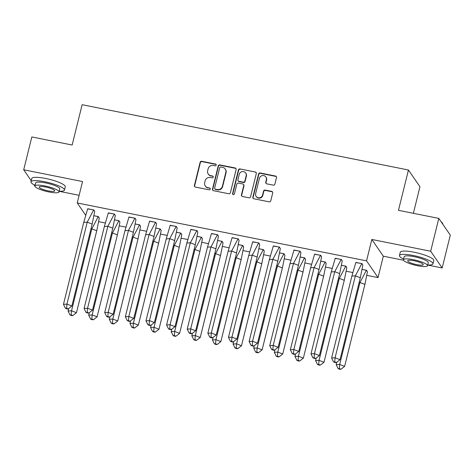 <?xml version="1.0" encoding="UTF-8"?>
<svg xmlns="http://www.w3.org/2000/svg" width="474" height="474" viewBox="0 0 474 474"><rect width="100%" height="100%" fill="white"/><g stroke="black" fill="none" stroke-linecap="round" stroke-linejoin="round"><path stroke-width="0.71" d="M216.215 165.13A0.948 0.907 -34.5 0 0 215.534 164.045L201.74 161.284A1.357 1.298 -34.5 0 0 200.123 162.315L194.381 185.518A1.357 1.298 -34.5 0 0 195.359 187.07L209.153 189.825A0.948 0.907 -34.5 0 0 210.154 188.385A0.948 0.907 -34.5 0 0 209.597 188.024L207.813 187.663A4.337 4.147 -34.5 0 1 204.679 182.709L205.159 180.778A4.337 4.147 -34.5 0 1 210.332 177.483L212.121 177.839A0.948 0.907 -34.5 0 0 213.122 176.399A0.948 0.907 -34.5 0 0 212.565 176.032L210.782 175.676A4.337 4.147 -34.5 0 1 207.648 170.723L208.127 168.785A4.337 4.147 -34.5 0 1 213.3 165.491L215.083 165.853A0.948 0.907 -34.5 0 0 216.215 165.13M216.185 164.591A0.948 0.907 -34.5 0 0 215.759 164.377L201.971 161.622A1.357 1.298 -34.5 0 0 200.354 162.647L194.613 185.855A1.357 1.298 -34.5 0 0 194.69 186.703M210.255 188.569A0.948 0.907 -34.5 0 0 209.828 188.356L207.813 187.663M213.217 176.583A0.948 0.907 -34.5 0 0 212.796 176.369L210.782 175.676M427.684 265.067L442.177 267.964L450.3 235.134L438.806 218.401L398.474 210.332L408.452 170.012L82.132 104.701L72.155 145.02L31.823 136.95L23.7 169.781L31.219 180.724M33.962 184.718L34.886 186.063M442.177 267.964L430.676 251.232L371.841 239.459L366.544 260.86L378.039 277.598L366.983 275.382M438.806 218.401L430.676 251.232M273.273 185.138A1.357 1.298 -34.5 0 0 274.89 184.113L276.502 177.602A1.357 1.298 -34.5 0 0 275.524 176.05L260.208 172.986A1.357 1.298 -34.5 0 0 258.591 174.017L252.849 197.22A1.357 1.298 -34.5 0 0 253.827 198.766L269.143 201.835A1.357 1.298 -34.5 0 0 270.761 200.804L272.71 192.942A1.357 1.298 -34.5 0 0 271.726 191.389L265.173 190.08A1.357 1.298 -34.5 0 0 263.556 191.111L262.59 195.01A3.626 3.466 -34.5 0 1 256.132 196.366A3.626 3.466 -34.5 0 1 255.646 193.617L259.426 178.343A3.626 3.466 -34.5 0 1 265.89 176.986A3.626 3.466 -34.5 0 1 266.37 179.735L265.742 182.277A1.357 1.298 -34.5 0 0 266.72 183.829L273.273 185.138M85.539 215.042L77.238 202.967L82.541 181.56L23.7 169.781M77.238 202.967L366.544 260.86M236.141 169.52A1.357 1.298 -34.5 0 0 235.163 167.974L219.847 164.911A1.357 1.298 -34.5 0 0 218.23 165.936L212.488 189.144A1.357 1.298 -34.5 0 0 213.466 190.69L228.782 193.753A1.357 1.298 -34.5 0 0 230.4 192.728L236.141 169.52M240.028 168.945L255.344 172.015A1.357 1.298 -34.5 0 1 256.321 173.561L250.58 196.763A1.357 1.298 -34.5 0 1 248.963 197.794L242.41 196.485A1.357 1.298 -34.5 0 1 241.432 194.933L243.76 185.524A1.357 1.298 -34.5 0 0 242.777 183.977L238.434 183.106A1.357 1.298 -34.5 0 0 236.816 184.131L234.393 193.931A0.948 0.907 -34.5 0 1 232.698 194.287A0.948 0.907 -34.5 0 1 232.574 193.57L238.41 169.976A1.357 1.298 -34.5 0 1 240.028 168.945L255.344 172.015M413.375 213.312L419.952 186.744L408.452 170.012M352.65 272.514L346.358 271.252M332.025 268.385L325.727 267.129M311.4 264.261L305.102 262.999M290.769 260.131L284.477 258.869M270.144 256.001L263.846 254.745M249.52 251.878L243.221 250.616M228.895 247.748L222.596 246.486M208.264 243.618L201.971 242.356M187.639 239.489L181.341 238.232M167.014 235.365L160.716 234.103M146.383 231.235L140.091 229.973M125.758 227.105L119.46 225.849M105.133 222.976L98.835 221.719M94.687 211.481L93.822 209.917L87.649 208.898M99.285 218.17L98.42 216.612L94.119 215.753M115.318 215.605L114.447 214.047L108.273 213.027M119.916 222.3L119.045 220.742L114.749 219.883M135.943 219.735L135.078 218.176L128.898 217.157M140.541 226.43L139.676 224.872L135.374 224.006M156.568 223.864L155.703 222.306L149.529 221.281M161.166 230.554L160.301 228.995L155.999 228.136M177.193 227.988L176.328 226.43L170.154 225.411M181.797 234.683L180.926 233.125L176.63 232.266M197.824 232.118L196.959 230.56L190.779 229.54M202.422 238.813L201.557 237.255L197.255 236.39M218.449 236.248L217.584 234.689L211.41 233.664M223.047 242.943L222.182 241.379L217.88 240.519M239.074 240.377L238.209 238.819L232.035 237.794M243.672 247.067L242.807 245.508L238.505 244.649M259.705 244.501L258.834 242.943L252.66 241.924M264.302 251.196L263.431 249.638L259.136 248.779M280.33 248.631L279.464 247.073L273.285 246.053M284.927 255.326L284.062 253.768L279.761 252.903M300.954 252.761L300.089 251.202L293.916 250.177M305.552 259.45L304.687 257.892L300.386 257.032M321.585 256.884L320.714 255.326L314.54 254.307M326.183 263.58L325.312 262.021L321.017 261.162M342.21 261.014L341.345 259.456L335.165 258.437M346.808 267.709L345.943 266.151L341.641 265.292M362.835 265.144L361.97 263.585L355.796 262.56M367.433 271.839L366.568 270.275L362.266 269.416M59.185 191.318L79.134 195.306M371.841 239.459L383.336 256.191L403.504 260.226M383.336 256.191L378.039 277.598M208.228 174.005L208.453 174.343A4.337 4.147 -34.5 0 0 211.013 176.014M205.26 185.998L205.491 186.329A4.337 4.147 -34.5 0 0 208.045 188M236.058 168.673A1.357 1.298 -34.5 0 0 235.388 168.311L220.078 165.242A1.357 1.298 -34.5 0 0 218.461 166.273L212.719 189.476A1.357 1.298 -34.5 0 0 212.796 190.329M220.831 167.002A0.948 0.907 -34.5 0 0 219.699 167.719L214.657 188.089A0.948 0.907 -34.5 0 0 215.338 189.173L217.222 189.547A4.337 4.147 -34.5 0 0 222.395 186.252L225.843 172.335A4.337 4.147 -34.5 0 0 222.709 167.375L220.831 167.002M214.781 188.806L215.012 189.144A0.948 0.907 -34.5 0 0 215.569 189.505L215.338 189.173M225.263 169.046L225.494 169.378A4.337 4.147 -34.5 0 1 226.074 172.666L222.626 186.59A4.337 4.147 -34.5 0 1 217.453 189.884L215.569 189.505M256.244 172.714A1.357 1.298 -34.5 0 0 255.575 172.346M243.577 184.499L243.808 184.83A1.357 1.298 -34.5 0 1 243.986 185.861L241.657 195.27A1.357 1.298 -34.5 0 0 241.74 196.118M240.259 169.283A1.357 1.298 -34.5 0 0 238.641 170.314L232.805 193.902A0.948 0.907 -34.5 0 0 232.835 194.441M246.178 175.759A3.626 3.466 -34.5 0 0 242.096 171.624A3.626 3.466 -34.5 0 0 239.234 174.367L237.901 179.753A1.357 1.298 -34.5 0 0 238.878 181.299L243.227 182.17A1.357 1.298 -34.5 0 0 244.845 181.139L246.178 175.759L246.403 176.091A3.626 3.466 -34.5 0 0 245.923 173.348L245.692 173.01M238.078 180.778L238.309 181.115A1.357 1.298 -34.5 0 0 239.109 181.637L238.878 181.299M246.403 176.091L245.076 181.477A1.357 1.298 -34.5 0 1 243.458 182.508L239.109 181.637M265.89 176.986L266.121 177.317A3.626 3.466 -34.5 0 1 266.601 180.067L265.973 182.614A1.357 1.298 -34.5 0 0 266.05 183.462M256.132 196.366L256.363 196.704A3.626 3.466 -34.5 0 0 262.821 195.341L262.59 195.01M272.627 192.089A1.357 1.298 -34.5 0 0 271.958 191.727L265.404 190.418A1.357 1.298 -34.5 0 0 263.787 191.443L262.821 195.341M276.425 176.749A1.357 1.298 -34.5 0 0 275.755 176.387L260.439 173.324A1.357 1.298 -34.5 0 0 258.822 174.349L253.08 197.557A1.357 1.298 -34.5 0 0 253.157 198.405M94.113 215.794L98.26 216.624L99.291 218.129L96.755 230.755L91.82 228.847L98.266 216.582M68.683 308.509L68.06 311.021L71.538 310.802L76.474 312.71L96.755 230.755M68.06 311.021L70.022 314.997L71.669 315.631L72.824 315.56L71.183 314.926L71.538 310.802L91.82 228.847L90.961 228.906M72.824 315.56L76.474 312.71M71.183 314.926L70.022 314.997M83.744 222.377L87.222 222.158L93.656 209.929L87.708 208.738L83.744 222.377L63.463 304.332L66.941 304.107L87.222 222.158L92.157 224.06L94.693 211.434L93.668 209.887M71.876 306.014L68.226 308.864L66.579 308.23L66.941 304.107L71.876 306.014L92.157 224.06M66.579 308.23L65.424 308.301L63.463 304.332M65.424 308.301L67.071 308.941L68.226 308.864M59.197 191.253A17.26 3.454 -166.1 0 0 64.464 190.086A17.26 3.454 -166.1 0 0 44.834 181.755A17.26 3.454 -166.1 0 0 30.958 181.791A17.26 3.454 -166.1 0 0 35.07 185.281M64.464 190.086L65.282 186.803A17.26 3.454 -166.1 0 0 45.652 178.473A17.26 3.454 -166.1 0 0 31.77 178.508L30.958 181.791M34.898 185.974L35.645 182.952A12.425 2.489 13.9 0 1 45.64 182.928A12.425 2.489 13.9 0 1 59.777 188.925L59.025 191.946A12.425 2.489 -166.1 0 0 44.894 185.944A12.425 2.489 -166.1 0 0 34.898 185.974A12.425 2.489 -166.1 0 0 49.035 191.97A12.425 2.489 -166.1 0 0 59.025 191.946M48.295 190.898A8.011 1.606 -166.1 0 0 54.735 190.886A8.011 1.606 -166.1 0 0 45.628 187.017A8.011 1.606 -166.1 0 0 39.188 187.034A8.011 1.606 -166.1 0 0 48.295 190.898M427.702 265.002A17.26 3.454 -166.1 0 0 432.969 263.834A17.26 3.454 -166.1 0 0 413.34 255.504A17.26 3.454 -166.1 0 0 399.458 255.539A17.26 3.454 -166.1 0 0 403.575 259.029M432.969 263.834L433.781 260.552A17.26 3.454 -166.1 0 0 414.152 252.221A17.26 3.454 -166.1 0 0 400.269 252.257L399.458 255.539M403.404 259.722L404.15 256.701A12.425 2.489 13.9 0 1 414.146 256.677A12.425 2.489 13.9 0 1 428.277 262.673L427.53 265.695A12.425 2.489 -166.1 0 0 413.399 259.699A12.425 2.489 -166.1 0 0 403.404 259.722A12.425 2.489 -166.1 0 0 417.535 265.718A12.425 2.489 -166.1 0 0 427.53 265.695M416.8 264.652A8.011 1.606 -166.1 0 0 423.241 264.634A8.011 1.606 -166.1 0 0 414.134 260.765A8.011 1.606 -166.1 0 0 407.693 260.783A8.011 1.606 -166.1 0 0 416.8 264.652M442.781 224.19L442.781 224.172A17.26 3.454 -166.1 0 0 442.598 223.402A17.26 3.454 -166.1 0 0 441.495 222.312M441.152 221.814A16.845 3.371 13.9 0 1 442.301 222.928L442.598 223.402M114.744 219.924L118.885 220.754L119.916 222.259L117.386 234.885L112.445 232.977L118.897 220.712M89.308 312.639L88.685 315.151L92.163 314.932L97.105 316.833L117.386 234.885M88.685 315.151L90.647 319.126L92.294 319.76L93.455 319.689L91.808 319.049L92.163 314.932L112.445 232.977L111.586 233.03M93.455 319.689L97.105 316.833M91.808 319.049L90.647 319.126M135.368 224.048L139.51 224.877L140.547 226.388L138.011 239.014L133.07 237.107L139.522 224.836M109.938 316.768L109.316 319.28L112.788 319.055L117.73 320.963L138.011 239.014M109.316 319.28L111.277 323.25L112.919 323.89L114.08 323.813L112.433 323.179L112.788 319.055L133.07 237.107L132.216 237.16M114.08 323.813L117.73 320.963M112.433 323.179L111.277 323.25M155.993 228.178L160.135 229.007L161.172 230.512L158.636 243.138L153.7 241.23L160.147 228.966M130.563 320.892L129.941 323.41L133.419 323.185L138.355 325.093L158.636 243.138M129.941 323.41L131.902 327.38L133.55 328.014L134.705 327.943L133.058 327.309L133.419 323.185L153.7 241.23L152.841 241.29M134.705 327.943L138.355 325.093M133.058 327.309L131.902 327.38M176.618 232.307L180.766 233.137L181.797 234.642L179.261 247.268L174.325 245.36L180.772 233.095M151.188 325.022L150.566 327.534L154.044 327.315L158.98 329.223L179.261 247.268M150.566 327.534L152.527 331.51L154.174 332.144L155.336 332.073L153.689 331.433L154.044 327.315L174.325 245.36L173.466 245.413M155.336 332.073L158.98 329.223M153.689 331.433L152.527 331.51M197.249 236.437L201.391 237.261L202.428 238.772L199.892 251.398L194.95 249.49L201.403 237.225M171.819 329.152L171.197 331.664L174.669 331.439L179.61 333.346L199.892 251.398M171.197 331.664L173.152 335.639L174.799 336.273L175.961 336.196L174.314 335.562L174.669 331.439L194.95 249.49L194.091 249.543M175.961 336.196L179.61 333.346M174.314 335.562L173.152 335.639M104.369 226.507L107.847 226.282L114.287 214.058L108.339 212.867L104.369 226.507L84.088 308.461L87.566 308.236L107.847 226.282L112.788 228.19L115.318 215.563L114.293 214.017M92.507 310.144L88.857 312.994L87.21 312.36L87.566 308.236L92.507 310.144L112.788 228.19M87.21 312.36L86.049 312.431L84.088 308.461M86.049 312.431L87.696 313.065L88.857 312.994M125 230.637L128.472 230.411L134.912 218.188L128.964 216.997L125 230.637L104.718 312.585L108.191 312.366L128.472 230.411L133.413 232.319L135.949 219.693L134.924 218.147M113.132 314.268L109.482 317.124L107.835 316.484L108.191 312.366L113.132 314.268L133.413 232.319M107.835 316.484L106.68 316.561L104.718 312.585M106.68 316.561L108.321 317.195L109.482 317.124M145.625 234.76L149.103 234.541L155.537 222.312L149.588 221.121L145.625 234.76L125.343 316.715L128.821 316.49L149.103 234.541L154.038 236.449L156.574 223.823L155.549 222.27M133.757 318.398L130.107 321.248L128.46 320.614L128.821 316.49L133.757 318.398L154.038 236.449M128.46 320.614L127.305 320.691L125.343 316.715M127.305 320.691L128.952 321.325L130.107 321.248M166.25 238.89L169.728 238.671L176.168 226.442L170.213 225.251L166.25 238.89L145.968 320.845L149.446 320.62L169.728 238.671L174.663 240.573L177.199 227.947L176.174 226.4M154.382 322.527L150.732 325.377L149.091 324.743L149.446 320.62L154.382 322.527L174.663 240.573M149.091 324.743L147.929 324.814L145.968 320.845M147.929 324.814L149.577 325.454L150.732 325.377M186.874 243.02L190.352 242.795L196.793 230.571L190.844 229.38L186.874 243.02L166.599 324.968L170.071 324.749L190.352 242.795L195.294 244.703L197.83 232.076L196.805 230.53M175.013 326.657L171.363 329.507L169.716 328.867L170.071 324.749L175.013 326.657L195.294 244.703M169.716 328.867L168.554 328.944L166.599 324.968M168.554 328.944L170.202 329.578L171.363 329.507M217.874 240.561L222.016 241.39L223.053 242.895L220.517 255.522L215.575 253.62L222.028 241.349M192.444 333.275L191.822 335.793L195.294 335.568L200.235 337.476L220.517 255.522M191.822 335.793L193.783 339.763L195.43 340.403L196.586 340.326L194.938 339.692L195.294 335.568L215.575 253.62L214.722 253.673M196.586 340.326L200.235 337.476M194.938 339.692L193.783 339.763M207.505 247.15L210.977 246.924L217.418 234.701L211.469 233.51L207.505 247.15L187.224 329.098L190.696 328.873L210.977 246.924L215.919 248.832L218.455 236.206L217.43 234.66M195.638 330.781L191.988 333.631L190.341 332.997L190.696 328.873L195.638 330.781L215.919 248.832M190.341 332.997L189.185 333.074L187.224 329.098M189.185 333.074L190.832 333.708L191.988 333.631M238.499 244.691L242.647 245.52L243.677 247.025L241.142 259.651L236.206 257.743L242.652 245.479M213.069 337.405L212.447 339.917L215.925 339.698L220.86 341.606L241.142 259.651M212.447 339.917L214.408 343.893L216.055 344.527L217.211 344.456L215.569 343.822L215.925 339.698L236.206 257.743L235.347 257.803M217.211 344.456L220.86 341.606M215.569 343.822L214.408 343.893M228.13 251.273L231.608 251.054L238.043 238.825L232.094 237.634L228.13 251.273L207.849 333.228L211.327 333.003L231.608 251.054L236.544 252.962L239.08 240.33L238.055 238.783M216.263 334.911L212.613 337.761L210.971 337.127L211.327 333.003L216.263 334.911L236.544 252.962M210.971 337.127L209.81 337.198L207.849 333.228M209.81 337.198L211.457 337.838L212.613 337.761M259.13 248.82L263.271 249.65L264.302 251.155L261.772 263.781L256.831 261.873L263.283 249.608M233.694 341.535L233.072 344.047L236.55 343.828L241.491 345.73L261.772 263.781M233.072 344.047L235.033 348.023L236.68 348.657L237.841 348.586L236.194 347.946L236.55 343.828L256.831 261.873L255.972 261.926M237.841 348.586L241.491 345.73M236.194 347.946L235.033 348.023M248.755 255.403L252.233 255.178L258.674 242.955L252.725 241.764L248.755 255.403L228.474 337.358L231.952 337.132L252.233 255.178L257.175 257.086L259.705 244.46L258.68 242.913M236.893 339.04L233.244 341.89L231.596 341.256L231.952 337.132L236.893 339.04L257.175 257.086M231.596 341.256L230.435 341.327L228.474 337.358M230.435 341.327L232.082 341.961L233.244 341.89M279.755 252.944L283.896 253.774L284.933 255.285L282.397 267.911L277.456 266.003L283.908 253.732M254.325 345.664L253.703 348.177L257.175 347.952L262.116 349.859L282.397 267.911M253.703 348.177L255.664 352.152L257.305 352.786L258.466 352.709L256.819 352.075L257.175 347.952L277.456 266.003L276.603 266.056M258.466 352.709L262.116 349.859M256.819 352.075L255.664 352.152M269.386 259.533L272.858 259.308L279.299 247.084L273.35 245.893L269.386 259.533L249.105 341.481L252.577 341.262L272.858 259.308L277.8 261.215L280.335 248.589L279.31 247.043M257.518 343.164L253.868 346.02L252.221 345.38L252.577 341.262L257.518 343.164L277.8 261.215M252.221 345.38L251.066 345.457L249.105 341.481M251.066 345.457L252.707 346.091L253.868 346.02M300.38 257.074L304.521 257.903L305.558 259.408L303.022 272.035L298.087 270.127L304.533 257.862M274.95 349.788L274.327 352.306L277.805 352.081L282.741 353.989L303.022 272.035M274.327 352.306L276.289 356.276L277.936 356.916L279.091 356.839L277.444 356.205L277.805 352.081L298.087 270.127L297.228 270.186M279.091 356.839L282.741 353.989M277.444 356.205L276.289 356.276M290.011 263.657L293.489 263.437L299.923 251.208L293.975 250.017L290.011 263.657L269.73 345.611L273.208 345.386L293.489 263.437L298.424 265.345L300.96 252.719L299.935 251.167M278.143 347.294L274.493 350.144L272.846 349.51L273.208 345.386L278.143 347.294L298.424 265.345M272.846 349.51L271.691 349.587L269.73 345.611M271.691 349.587L273.338 350.221L274.493 350.144M321.005 261.204L325.152 262.033L326.183 263.538L323.647 276.164L318.712 274.256L325.158 261.992M295.575 353.918L294.952 356.43L298.43 356.211L303.366 358.119L323.647 276.164M294.952 356.43L296.914 360.406L298.561 361.04L299.722 360.969L298.075 360.329L298.43 356.211L318.712 274.256L317.853 274.31M299.722 360.969L303.366 358.119M298.075 360.329L296.914 360.406M310.636 267.786L314.114 267.567L320.554 255.338L314.6 254.147L310.636 267.786L290.355 349.741L293.833 349.516L314.114 267.567L319.049 269.469L321.585 256.843L320.56 255.296M298.768 351.424L295.124 354.274L293.477 353.64L293.833 349.516L298.768 351.424L319.049 269.469M293.477 353.64L292.316 353.711L290.355 349.741M292.316 353.711L293.963 354.351L295.124 354.274M341.636 265.333L345.777 266.163L346.814 267.668L344.278 280.294L339.337 278.386L345.789 266.121M316.205 358.048L315.583 360.56L319.055 360.335L323.997 362.243L344.278 280.294M315.583 360.56L317.539 364.536L319.186 365.17L320.347 365.093L318.7 364.459L319.055 360.335L339.337 278.386L338.477 278.439M320.347 365.093L323.997 362.243M318.7 364.459L317.539 364.536M331.261 271.916L334.739 271.691L341.179 259.468L335.231 258.277L331.261 271.916L310.985 353.865L314.458 353.645L334.739 271.691L339.68 273.599L342.216 260.973L341.191 259.426M319.399 355.553L315.749 358.403L314.102 357.769L314.458 353.645L319.399 355.553L339.68 273.599M314.102 357.769L312.941 357.84L310.985 353.865M312.941 357.84L314.588 358.474L315.749 358.403M362.26 269.457L366.402 270.287L367.439 271.792L364.903 284.418L359.962 282.516L366.414 270.245M336.83 362.177L336.208 364.69L339.68 364.465L344.622 366.372L364.903 284.418M336.208 364.69L338.169 368.659L339.817 369.299L340.972 369.222L339.325 368.588L339.68 364.465L359.962 282.516L359.108 282.569M340.972 369.222L344.622 366.372M339.325 368.588L338.169 368.659M351.892 276.046L355.364 275.821L361.804 263.597L355.856 262.406L351.892 276.046L331.61 357.994L335.082 357.775L355.364 275.821L360.305 277.728L362.841 265.102L361.816 263.556M340.024 359.677L336.374 362.533L334.727 361.893L335.082 357.775L340.024 359.677L360.305 277.728M334.727 361.893L333.572 361.97L331.61 357.994M333.572 361.97L335.219 362.604L336.374 362.533M215.759 164.377L215.534 164.045M209.828 188.356L209.597 188.024M212.796 176.369L212.565 176.032M194.613 185.855L194.381 185.518M200.354 162.647L200.123 162.315M201.971 161.622L201.74 161.284M212.719 189.476L212.488 189.144M218.461 166.273L218.23 165.936M220.078 165.242L219.847 164.911M235.388 168.311L235.163 167.974M217.453 189.884L217.222 189.547M222.626 186.59L222.395 186.252M226.074 172.666L225.843 172.335M241.657 195.27L241.432 194.933M243.986 185.861L243.76 185.524M232.805 193.902L232.574 193.57M238.641 170.314L238.41 169.976M243.458 182.508L243.227 182.17M245.076 181.477L244.845 181.139M265.973 182.614L265.742 182.277M266.601 180.067L266.37 179.735M263.787 191.443L263.556 191.111M265.404 190.418L265.173 190.08M271.958 191.727L271.726 191.389M253.08 197.557L252.849 197.22M258.822 174.349L258.591 174.017M260.439 173.324L260.208 172.986M275.755 176.387L275.524 176.05"/></g></svg>
